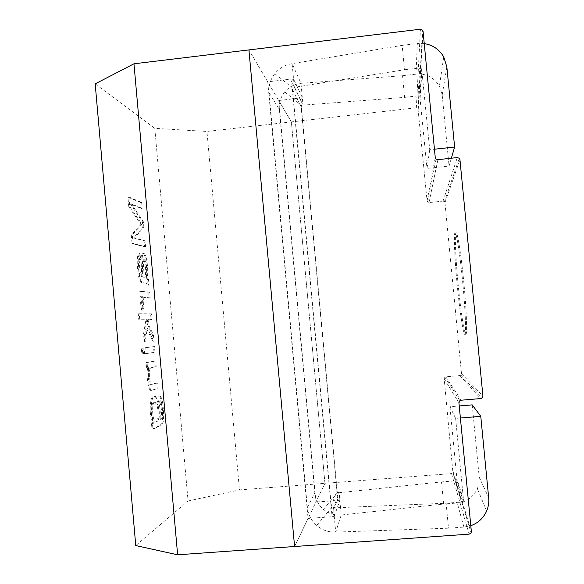 <?xml version="1.0" encoding="UTF-8"?>
<svg xmlns="http://www.w3.org/2000/svg" width="584" height="584" viewBox="0 0 584 584"><rect width="100%" height="100%" fill="white"/><g stroke="black" fill="none" stroke-linecap="round" stroke-linejoin="round"><path stroke-width="0.44" stroke-dasharray="2.92 2.19" d="M334.157 516.533L339.939 500.262L337.837 498.473L300.694 99.9L302.41 97.783L293.423 78.811L291.555 81.118L331.873 514.584L334.157 516.533L308.067 518.453L294.591 546.514L324.945 483.333L315.944 502.065L278.75 100.514L291.372 121.91L416.341 107.785L417.991 108.544L427.079 201.006L427.671 202.144L428.999 202.56L443.037 201.108L444.468 201.611L444.964 202.663L461.499 373.687L460.907 375.169L459.9 375.592L445.774 376.811L444.869 377.154L444.183 378.717L452.929 472.69L451.534 473.595L324.945 483.333L291.372 121.91L206.955 131.458L154.789 128.341L95.185 83.848M339.939 500.262L315.944 502.065M465.755 334.245L465.828 334.252C467.397 335.888 466.47 309.301 463.893 283.247C461.564 257.829 457.433 231.03 456.155 232.848C454.556 231.468 455.578 258.303 458.038 283.276C460.221 307.337 464.338 335.194 465.755 334.245M293.423 78.811L267.735 81.826L248.915 49.917L291.372 121.91L324.945 483.333L239.462 489.903L206.955 131.458M302.41 97.783L278.75 100.514M267.735 81.826L308.067 518.453M464.733 334.34L464.798 334.347C466.346 335.983 465.39 309.396 462.813 283.349C460.484 257.931 456.381 231.14 455.126 232.95C453.556 231.571 454.608 258.398 457.06 283.371C459.243 307.425 463.338 335.282 464.733 334.34M269.034 92.681L279.334 109.493C278.845 102.981 280.634 97.119 284.715 91.922C289.022 86.972 294.438 84.096 300.972 83.308L402.551 75.716L404.632 97.382L303.008 105.142L300.972 83.308L292.124 63.663L294.329 87.33L404.515 69.744L402.172 45.362L292.124 63.663C285.145 64.744 279.386 68.08 274.845 73.672C270.443 79.3 268.501 85.636 269.034 92.681L307.352 507.445C308.14 514.621 311.243 520.614 316.674 525.432C322.229 530.155 328.573 532.374 335.72 532.09L448.512 528.191L463.915 527.089L470.792 525.695M279.334 109.493L314.834 492.83C315.564 499.451 318.433 504.985 323.456 509.423C328.668 513.584 334.588 515.453 341.224 515.015L443.636 504.029L441.511 481.909L339.143 492.714L341.224 515.015L335.72 532.09L333.464 507.876L446.118 503.218L448.512 528.191M274.845 73.672L293.08 88.41L294.329 87.33L303.008 105.142L301.585 105.587L301.154 106.996L336.953 491.144L337.647 492.473L323.456 509.423M337.647 492.473L339.143 492.714L333.464 507.876L332.033 507.102L331.281 505.664L336.953 491.144M284.715 91.922L301.585 105.587M472.215 404.873L479.274 477.887L478.938 483.705L477.405 488.771C472.879 497.539 466.171 502.284 457.279 503.021L443.636 504.029M293.08 88.41L292.613 89.936L331.281 505.664M316.674 525.432L332.033 507.102M404.632 97.382L418.086 95.842L419.867 96.652L421.684 68.883L429.729 149.73L434.445 149.212M429.729 149.73L427.006 168.433L449.074 166.068L451.366 158.213M402.551 75.716L415.998 74.153C425.78 73.226 433.591 77.198 439.431 86.06L442.19 95.002L449.074 166.068M419.867 96.652L427.006 168.433M424.247 43.61L417.319 43.552L415.998 74.153M421.684 68.883L419.67 67.978L418.086 95.842M402.172 45.362L417.319 43.552M404.515 69.744L419.67 67.978M460.396 418.013L455.637 418.407L449.957 406.734L459.236 405.96M449.957 406.734L456.9 478.8L456.659 479.917L455.148 480.873L441.511 481.909M455.637 418.407L463.484 499.743L456.9 478.8M446.118 503.218L461.506 502.079L463.214 501.006L463.484 499.743M147.832 367.723C145.737 373.49 148.548 392.966 151.263 390.346L157.227 388.659L156.724 382.921L151.161 384.396C148.913 385.82 147.445 371.92 149.059 369.103C151.358 367.467 153.439 366.694 155.286 366.781L154.782 361.051L146.088 362.627L146.555 367.978L148.803 367.635C146.723 373.402 149.533 392.879 152.234 390.258L157.227 388.659M158.176 388.579L157.673 382.841L152.132 384.309C149.891 385.732 148.424 371.833 150.03 369.015C152.322 367.38 154.395 366.606 156.235 366.701L155.724 360.97L147.066 362.54L147.54 367.891L146.555 367.978M147.54 367.891L148.803 367.635M147.066 362.54L146.088 362.627M155.724 360.97L154.782 361.051M156.235 366.701L155.286 366.781M154.957 352.313L154.446 346.589L145.744 347.662L146.27 353.59L154.957 352.313L154.008 352.4L153.504 346.677L144.766 347.75L145.292 353.678L154.008 352.4M146.27 353.59L145.292 353.678M145.744 347.662L144.766 347.75M154.446 346.589L153.504 346.677M144.606 353.831L144.073 347.867L142.299 348.086L142.832 354.094L144.606 353.831L143.62 353.926L143.087 347.962L141.306 348.181L141.839 354.181L143.62 353.926M142.832 354.094L141.839 354.181M142.299 348.086L141.306 348.181M144.073 347.867L143.087 347.962M152.052 319.565L151.541 313.849L139.262 313.769L139.788 319.762L146.905 319.645L144.518 333.822L145.204 341.545L147.343 327.938L154.037 341.983L153.41 334.895L148.015 323.682L148.65 319.623L152.052 319.565L151.103 319.66L150.599 313.944L138.269 313.863L138.802 319.857L145.934 319.74L143.54 333.917L144.226 341.64L146.38 328.033L153.096 342.071L152.46 334.982L147.051 323.777L147.694 319.711L151.103 319.66M148.65 319.623L147.694 319.711M148.015 323.682L147.051 323.777M153.41 334.895L152.46 334.982M154.037 341.983L153.096 342.071M147.343 327.938L146.38 328.033M145.204 341.545L144.226 341.64M144.518 333.822L143.54 333.917M146.905 319.645L145.934 319.74M139.788 319.762L138.802 319.857M139.262 313.769L138.269 313.863M151.541 313.849L150.599 313.944M150.117 297.796L149.613 292.117L140.751 291.307L141.226 296.636L142.606 296.738C141.24 299.636 141.277 304.096 142.708 310.104L143.934 308.089C142.751 300.913 143.19 297.38 145.263 297.482L150.117 297.796L149.168 297.891L148.665 292.212L139.773 291.401L140.248 296.73L141.627 296.833C140.262 299.731 140.299 304.191 141.73 310.199L142.956 308.184C141.773 301.008 142.219 297.468 144.299 297.577L149.168 297.891M143.934 308.089L142.956 308.184M146.321 277.94C147.664 270.947 145.898 253.514 142.759 253.587C141.481 254.507 140.956 257.449 141.182 262.413L141.788 276.911C139.058 279.057 137.313 259.88 139.722 259.515L139.007 253.66C136.087 254.748 137.116 272.071 139.54 280.269C142.124 285.445 145.759 280.816 148.044 285.204L147.518 279.313L146.321 277.94L147.27 277.845C148.606 270.852 146.839 253.419 143.708 253.493C142.445 254.412 141.919 257.354 142.146 262.311L142.751 276.816L141.788 276.911M142.751 276.816C140.036 278.962 138.291 259.778 140.693 259.413L139.977 253.566C137.065 254.646 138.094 271.976 140.51 280.167C143.087 285.35 146.715 280.729 148.986 285.109L148.467 279.218L147.518 279.313M148.467 279.218L147.27 277.845M144.635 261.741C146.212 267.873 145.971 278.159 143.956 277.181L142.985 277.115C143.357 273.407 141.576 260.194 143.372 259.778L144.635 261.741L145.584 261.639C147.161 267.779 146.92 278.064 144.912 277.086L142.985 277.115M148.986 285.109L148.044 285.204M139.977 253.566L139.007 253.66M128.787 206.707L140.948 224.373L131.29 234.965L132.042 243.528L144.635 246.842L144.109 240.936L133.619 237.936L142.905 227.293L142.416 221.854L130.444 204.072L141.226 208.437L140.708 202.575L127.94 197.129L128.787 206.707L129.772 206.605L141.897 224.271L140.948 224.373M141.897 224.271L132.276 234.863L133.035 243.426L145.584 246.747L145.058 240.834L134.605 237.841L143.846 227.198L143.365 221.752L131.422 203.969L142.167 208.342L141.649 202.473L128.925 197.02L127.94 197.129M128.925 197.02L129.772 206.605M141.649 202.473L140.708 202.575M142.167 208.342L141.226 208.437M154.789 128.341L188.077 500.977L135.765 545.573M188.077 500.977L239.462 489.903M151.497 423.714L151.971 429.079C155.234 428.036 158.417 426.298 161.527 423.86C163.914 421.925 162.388 396.142 158.892 396.127L159.271 401.741C160.746 403.42 161.491 407.603 161.527 414.275C161.367 418.137 160.49 420.049 158.899 420.005C160.527 409.041 156.892 395.061 153.921 396.631C150.081 394.93 148.54 413.968 152.577 423.254L151.497 423.714L152.475 423.634L152.95 428.999C156.205 427.955 159.374 426.218 162.469 423.78C164.856 421.845 163.323 396.061 159.841 396.04L160.22 401.661C161.68 403.34 162.432 407.515 162.469 414.195C162.308 418.056 161.44 419.969 159.855 419.925C161.476 408.961 157.848 394.974 154.884 396.551C151.059 394.842 149.526 413.881 153.555 423.174L152.475 423.634M153.986 402.777L154.475 402.668C159.016 402.697 159.381 423.758 155.198 421.947C151.584 424.035 149.978 401.573 153.986 402.777L155.439 402.58C159.965 402.61 160.337 423.677 156.169 421.867C152.57 423.955 150.957 401.485 154.95 402.69M152.95 428.999L151.971 429.079M159.542 396.12L158.593 396.2M157.673 382.841L156.724 382.921M142.606 296.738L141.627 296.833M142.708 310.104L141.73 310.199M141.226 296.636L140.248 296.73M140.751 291.307L139.773 291.401M149.613 292.117L148.665 292.212M143.949 277.02C144.314 273.312 142.54 260.092 144.321 259.683L145.584 261.639M145.058 240.834L144.109 240.936M134.605 237.841L133.619 237.936M143.846 227.198L142.905 227.293M145.584 246.747L144.635 246.842M133.035 243.426L132.042 243.528M132.276 234.863L131.29 234.965M143.365 221.752L142.416 221.854M131.422 203.969L130.444 204.072M140.693 259.413L139.722 259.515M160.22 401.661L159.271 401.741M159.855 419.925L158.899 420.005M153.555 423.174L152.577 423.254M331.873 514.584L337.837 498.473M416.341 107.785L420.422 29.215M418.254 109.31L423.057 31.302M453.133 471.704L471.361 531.535M451.534 473.595L469.142 534.148M444.183 378.717L458.929 402.836M445.774 376.811L461.134 400.208M459.9 375.592L480.698 398.565M300.694 99.9L291.555 81.118M461.499 373.687L482.91 395.937M443.037 201.108L457.287 157.578M444.964 202.663L459.951 159.709M428.999 202.56L437.898 159.666M427.079 201.006L435.248 157.534M307.352 507.445L314.834 492.83M463.915 527.089L457.279 503.021M479.216 477.091L488.684 497.867M292.613 89.936L301.154 106.996M446.848 66.956L442.19 95.002M422.028 69.846L420.173 97.513M461.506 502.079L455.148 480.873M417.991 108.544L422.692 30.251M452.929 472.69L471.084 532.907M459.885 400.682L444.869 377.154M460.907 375.169L482.092 397.989M444.468 201.611L459.272 158.271M436.065 159.103L427.671 202.144M465.828 334.252L464.798 334.347M456.155 232.848L455.133 232.95M486.647 511.051L477.405 488.771M443.738 56.889L439.431 86.06M456.659 479.917L463.214 501.006M151.263 390.346L152.234 390.258M144.299 297.577L145.263 297.482M142.759 253.587L143.708 253.493M143.956 277.181L144.912 277.086M158.892 396.127L159.841 396.04M151.161 384.396L152.132 384.309M143.372 259.778L144.321 259.683M153.921 396.631L154.884 396.551M154.475 402.668L155.439 402.58M155.198 421.947L156.169 421.867"/><path stroke-width="0.88" d="M423.057 31.302L422.692 30.251L420.422 29.215L133.962 63.795L177.631 554.8L294.591 546.514L248.915 49.917L294.591 546.514L469.142 534.148L471.084 532.907L471.361 531.535L458.929 402.836L459.885 400.682L461.134 400.208L480.698 398.565L482.092 397.989L482.91 395.937L459.951 159.709L459.272 158.271L457.287 157.578L437.898 159.666L436.065 159.103L435.248 157.534L423.057 31.302M470.792 525.695C478.011 523.14 483.296 518.264 486.647 511.051C488.472 506.547 489.151 502.152 488.684 497.867L480.771 416.341L460.396 418.013M434.445 149.212L454.622 147.022L451.366 158.213M424.247 43.61C432.759 44.946 439.256 49.37 443.738 56.889L446.848 66.956L454.622 147.022M459.236 405.96L472.215 404.873L480.771 416.341M133.962 63.795L95.185 83.848L135.765 545.573L177.631 554.8"/></g></svg>
